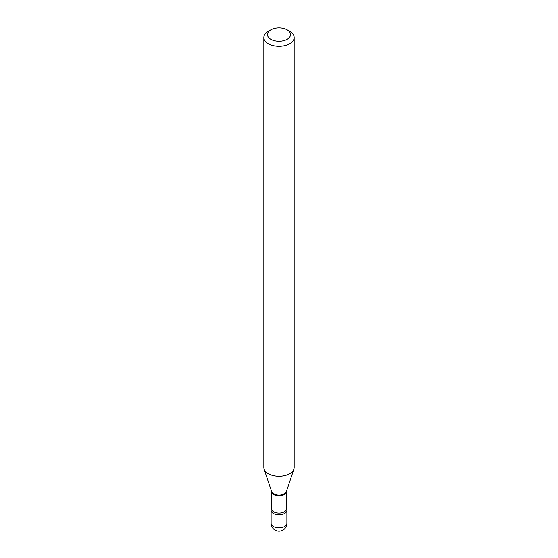 <?xml version="1.0" encoding="UTF-8"?>
<svg xmlns="http://www.w3.org/2000/svg" width="558" height="558" viewBox="0 0 558 558"><rect width="100%" height="100%" fill="white"/><g stroke="black" fill="none" stroke-linecap="round" stroke-linejoin="round"><path stroke-width="0.84" d="M273.427 513.52A7.882 4.555 0 0 0 282.02 514.504A7.882 4.555 0 0 0 286.882 510.298A7.882 4.555 0 0 0 286.407 508.75A7.882 4.555 0 0 1 283.234 514.141A7.882 4.555 0 0 1 273.427 513.52A7.882 4.555 0 0 1 271.118 510.298A7.882 4.555 0 0 1 271.593 508.75A7.882 4.555 0 0 0 273.427 513.52M270.853 39.255A11.523 6.654 0 0 0 287.147 39.255A11.523 6.654 0 0 0 287.147 29.846L289.721 31.332A15.164 8.754 0 0 1 294.164 37.526A15.164 8.754 0 0 1 284.803 45.61A15.164 8.754 0 0 1 268.279 43.712A15.164 8.754 0 0 1 263.836 37.526A15.164 8.754 0 0 1 268.279 31.332L270.853 29.846A11.523 6.654 0 0 0 270.853 39.255M263.836 37.526L263.836 467.471A15.164 8.754 0 0 0 264.115 469.132A15.164 8.754 0 0 0 268.279 473.658A15.164 8.754 0 0 0 283.443 475.841A15.164 8.754 0 0 0 293.885 469.132A15.164 8.754 0 0 0 294.164 467.471L294.164 37.526M289.721 31.332L287.147 29.846A11.523 6.654 0 0 0 270.853 29.846M286.882 523.271A7.882 7.882 0 0 1 282.941 530.1A7.882 7.882 0 0 1 271.118 523.271A7.882 4.555 0 0 0 273.427 526.494A7.882 4.555 0 0 0 284.573 526.494A7.882 4.555 0 0 0 286.882 523.271L286.882 510.298M271.593 491.493A7.407 4.276 0 0 0 273.762 494.507A7.407 4.276 0 0 0 281.825 495.434A7.407 4.276 0 0 0 286.407 491.493L286.407 508.833A7.407 4.276 0 0 1 281.839 512.788A7.407 4.276 0 0 1 273.762 511.86A7.407 4.276 0 0 1 271.593 508.833L271.593 491.493M264.115 469.132L271.6 491.535A7.533 4.352 0 0 0 273.671 493.788A7.533 4.352 0 0 0 281.211 494.869A7.533 4.352 0 0 0 286.4 491.535L293.885 469.132M271.118 523.271L271.118 510.298"/></g></svg>
